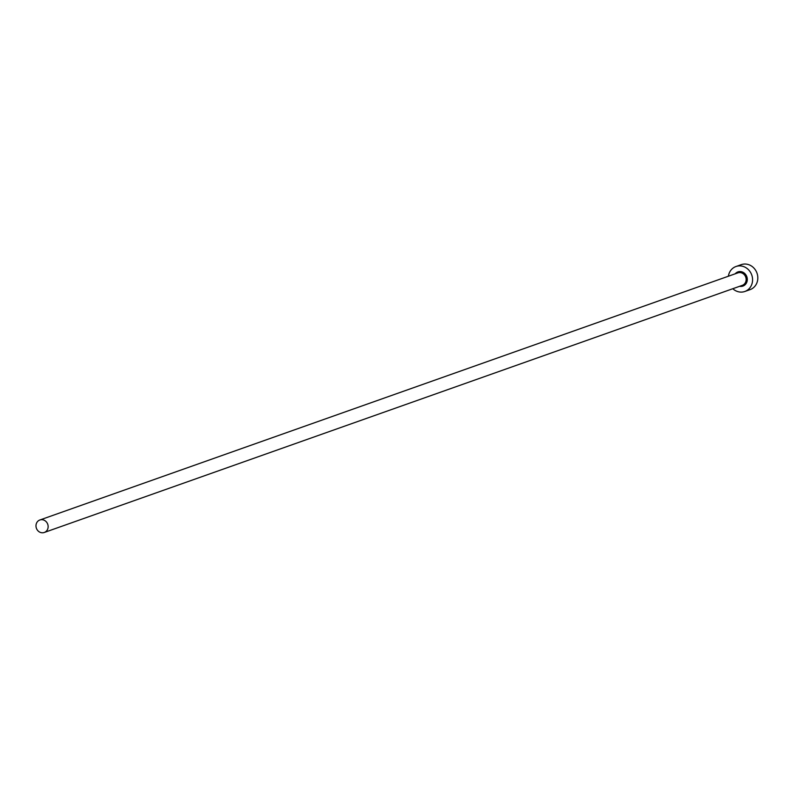 <?xml version="1.0" encoding="UTF-8"?>
<svg xmlns="http://www.w3.org/2000/svg" width="797" height="797" viewBox="0 0 797 797"><rect width="100%" height="100%" fill="white"/><g stroke="black" fill="none" stroke-linecap="round" stroke-linejoin="round"><path stroke-width="1.2" d="M43.825 532.615A6.625 6.017 -109.5 0 0 44.273 532.476A6.625 6.017 -109.5 0 0 47.81 524.476A6.625 6.017 -109.5 0 0 40.288 519.853A6.625 6.017 -109.5 0 0 39.85 519.993A6.625 6.017 -109.5 0 0 36.313 528.003A6.625 6.017 -109.5 0 0 43.825 532.615M732.812 288.713A13.25 12.025 -109.5 0 0 743.95 291.752A13.25 12.025 -109.5 0 0 744.836 291.483A13.25 12.025 -109.5 0 0 751.91 275.463A13.25 12.025 -109.5 0 0 736.876 266.238A13.25 12.025 -109.5 0 0 736 266.507A13.25 12.025 -109.5 0 0 728.388 276.23M744.836 291.483L750.077 289.63A13.25 12.025 -109.5 0 0 757.15 273.61A13.25 12.025 -109.5 0 0 742.117 264.385A13.25 12.025 -109.5 0 0 741.23 264.654L736 266.507M735.183 273.819A7.502 6.814 70.5 0 1 738.411 271.767A7.502 6.814 70.5 0 1 747.008 277.276A7.502 6.814 70.5 0 1 742.425 286.223A7.502 6.814 70.5 0 1 739.606 286.312M741.838 285.495A6.625 6.017 -109.5 0 0 742.276 285.366A6.625 6.017 -109.5 0 0 745.813 277.356A6.625 6.017 -109.5 0 0 738.301 272.743A6.625 6.017 -109.5 0 0 737.853 272.873A6.625 6.017 -109.5 0 0 737.424 273.052M44.273 532.476L742.276 285.366M39.85 519.993L737.853 272.873"/></g></svg>
